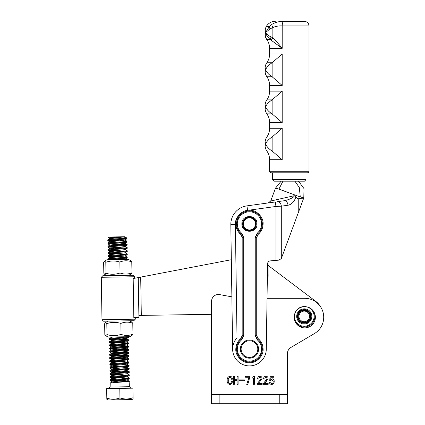 <?xml version="1.0" encoding="UTF-8"?>
<svg xmlns="http://www.w3.org/2000/svg" width="425" height="425" viewBox="0 0 425 425"><rect width="100%" height="100%" fill="white"/><g stroke="black" fill="none" stroke-linecap="round" stroke-linejoin="round"><path stroke-width="0.64" d="M315.377 317.263A10.609 10.609 0 0 1 304.773 327.872A10.609 10.609 0 0 1 294.164 317.263A10.609 10.609 0 0 1 304.773 306.653A10.609 10.609 0 0 1 315.377 317.263M287.342 394.655L279.767 394.655L279.767 403.75L287.342 403.75L287.342 353.892A7.576 7.576 0 0 1 291.067 347.368L314.41 333.572A18.944 18.944 0 0 0 304.773 298.318L267.038 298.318M231.869 296.847L219.619 294.599A6.821 6.821 0 0 0 211.57 301.309L211.57 403.75L219.146 403.75L219.146 394.655L211.57 394.655L211.57 314.303L138.874 315.435L138.911 317.603L133.822 317.688L133.184 278.545L138.252 277.573L138.911 317.603M273.971 377.225L270.89 377.225L270.72 379.36L272.202 378.787C273.599 379.047 274.263 379.929 274.194 381.438C274.226 383.217 273.397 384.227 271.702 384.466C270.252 384.322 269.487 383.504 269.402 382.017L270.406 382.017L271.772 383.573C272.829 383.329 273.302 382.612 273.19 381.427L272.005 379.567L270.629 380.455L269.737 380.455L270.072 376.337L273.971 376.337L273.971 377.225M262.05 378.574L258.485 383.462L262.161 383.462L262.161 384.354L257.375 384.354L257.375 383.605L261.051 378.526L259.872 377.113L258.597 379.01L257.598 379.01C257.577 377.358 258.342 376.428 259.893 376.226C261.311 376.337 262.034 377.118 262.05 378.574M249.023 377.225L245.565 377.225L245.565 376.337L250.022 376.337L247.796 384.466L246.744 384.466L249.023 377.225M234.318 379.679L237.102 379.679L237.102 376.337L238.106 376.337L238.106 384.354L237.102 384.354L237.102 380.566L234.318 380.566L234.318 384.354L233.314 384.354L233.314 376.337L234.318 376.337L234.318 379.679M229.973 377.113C228.618 377.697 228.06 378.829 228.305 380.508C228.087 382.064 228.629 383.09 229.925 383.573C231.014 383.201 231.471 382.388 231.312 381.124L232.316 381.124C232.417 382.999 231.609 384.115 229.893 384.466C227.933 384.035 227.03 382.744 227.189 380.603C226.971 378.261 227.896 376.8 229.962 376.226C231.614 376.492 232.395 377.49 232.316 379.233L231.312 379.233C231.434 378.075 230.988 377.368 229.973 377.113M244.455 380.678L239.105 380.678L239.105 379.897L244.455 379.897L244.455 380.678M251.913 378.117L251.913 377.559L253.81 376.226L254.368 376.226L254.368 384.354L253.364 384.354L253.364 378.117L251.913 378.117M268.063 378.574L264.504 383.462L268.175 383.462L268.175 384.354L263.388 384.354L263.388 383.605L267.065 378.526L265.891 377.113L264.61 379.01L263.612 379.01C263.59 377.358 264.355 376.428 265.907 376.226C267.325 376.337 268.048 377.118 268.063 378.574C268.048 377.118 267.325 376.337 265.907 376.226M279.767 403.75L219.146 403.75M279.767 394.655L219.146 394.655M273.19 381.427L272.005 379.567L271.517 379.637M271.309 383.509L272.255 383.488M274.194 381.438L274.093 382.42M270.72 379.36L272.202 378.787M259.048 381.267L259.595 380.784M229.962 376.226L229.962 376.226C231.614 376.492 232.395 377.49 232.316 379.233M230.791 384.28L229.893 384.466M251.913 377.559L253.81 376.226M266.268 381.443L264.504 383.462M265.891 377.113L264.61 379.01M265.609 380.784L266.348 380.125M291.067 347.368A7.576 7.576 0 0 0 287.342 353.892M135.32 319.175L133.827 320.716L103.525 321.215L101.984 319.722L135.32 319.175L135.293 317.661M134.645 278.263L134.624 276.749L101.288 277.297L101.984 319.722M134.624 276.749L133.083 275.257L102.776 275.756L101.288 277.297M128.78 275.331L131.166 273.902L131.957 272.792C128.021 274.396 124.052 274.465 120.047 272.988C115.393 274.603 110.707 274.683 105.979 273.217L104.651 274.332L103.822 273.254L103.642 262.31L104.704 261.125L105.798 262.278C110.452 260.663 115.143 260.583 119.866 262.044C123.802 260.44 127.771 260.376 131.777 261.853L130.677 260.695M130.948 260.769L128.52 259.42L106.818 259.776L104.704 261.125M131.957 272.792L131.777 261.853M105.798 262.278L105.979 273.217M119.866 262.044L120.047 272.988M313.661 311.477A10.609 10.609 0 0 1 307.365 326.554A10.609 10.609 0 0 1 295.375 322.192M294.419 316.561A9.849 9.849 0 0 1 304.114 306.558A9.849 9.849 0 0 1 314.118 316.253A9.849 9.849 0 0 1 304.422 326.257A9.849 9.849 0 0 1 294.419 316.561M311.844 316.29A7.576 7.576 0 0 1 304.385 323.983A7.576 7.576 0 0 1 296.692 316.524A7.576 7.576 0 0 1 304.151 308.832A7.576 7.576 0 0 1 311.844 316.29M297.447 316.513A6.821 6.821 0 0 0 304.374 323.223A6.821 6.821 0 0 0 311.089 316.301A6.821 6.821 0 0 0 304.162 309.586A6.821 6.821 0 0 0 297.447 316.513M126.793 238.637C129.582 239.137 109.432 239.998 107.886 240.539L107.876 239.865C108.959 239.424 123.946 238.696 126.427 238.234L126.156 237.607L122.156 236.789M126.528 237.825L126.942 238.228L122.554 238.298C116.163 238.159 106.547 238.08 108.577 237.777L109.926 238.733L114.537 239.201M108.375 237.841L109.188 237.001L124.153 236.757L108.577 237.777M122.453 380.704L112.136 380.274M129.088 378.648C131.877 379.142 111.727 380.003 110.181 380.55L110.171 379.87C111.717 379.328 131.867 378.468 129.078 377.968M110.027 380.646L127.181 381.618M129.142 381.831L129.375 386.718L110.133 387.037L110.224 383.053C111.77 382.511 131.92 381.65 129.131 381.151M126.847 241.82C129.636 242.319 109.485 243.18 107.939 243.722L107.929 243.047C109.469 242.5 129.62 241.639 126.836 241.145L109.841 240.268M107.732 240.635L114.559 241.177M126.9 245.002C129.683 245.501 109.533 246.362 107.993 246.904L107.982 246.229C109.522 245.682 129.673 244.821 126.889 244.327L109.889 243.451M107.785 243.817L124.939 244.795M120.259 247.063L109.942 246.633M107.838 246.999L124.993 247.977M120.312 250.245L109.995 249.81M126.953 248.184C129.737 248.683 109.586 249.544 108.046 250.086L108.035 249.411C109.576 248.864 129.726 248.003 126.937 247.509L127.064 248.327L124.902 249.629L110.133 251.334L114.745 251.929M107.892 250.182L125.046 251.159M120.365 253.428L110.048 252.992M127.001 251.366C129.79 251.866 109.639 252.726 108.093 253.268L108.083 252.593C109.629 252.046 129.779 251.186 126.99 250.692M107.939 253.364L125.093 254.341M120.418 256.61L110.102 256.174M127.054 254.548C129.843 255.042 109.692 255.908 108.147 256.45L108.136 255.776C109.682 255.228 129.832 254.368 127.043 253.874L127.171 254.692L125.008 255.993L110.24 257.699L114.851 258.288M107.993 256.546L125.147 257.523M115.812 259.627L110.149 259.356M127.107 257.731C129.896 258.225 109.746 259.091 108.2 259.632L108.189 258.958C109.735 258.411 129.885 257.55 127.096 257.056L127.224 257.874L125.062 259.176L123.245 259.505M121.63 336.828L126.453 337.073M128.462 340.462C131.251 340.962 111.1 341.822 109.554 342.364L109.544 341.689C111.09 341.142 131.24 340.282 128.451 339.788L121.773 339.341M128.414 337.28C131.197 337.779 111.047 338.64 109.507 339.182L109.496 338.507C111.037 337.96 131.187 337.099 128.403 336.605M109.353 339.277L126.507 340.255M128.515 343.644C131.304 344.144 111.153 345.004 109.608 345.546L109.597 344.872C111.143 344.324 131.293 343.464 128.504 342.97L111.509 342.093M109.406 342.46L126.554 343.437M128.568 346.827C131.357 347.326 111.207 348.187 109.661 348.728L109.65 348.054C111.196 347.507 131.346 346.646 128.557 346.152L111.562 345.275M109.453 345.642L126.608 346.619M128.621 350.009C131.405 350.508 111.26 351.369 109.714 351.911L109.703 351.236C111.244 350.689 131.394 349.828 128.61 349.334L111.616 348.457M109.507 348.824L126.661 349.802M128.674 353.191C131.458 353.69 111.308 354.551 109.767 355.093L109.756 354.418C111.297 353.871 131.447 353.01 128.663 352.516L111.663 351.634M109.56 352.006L126.714 352.984M128.727 356.373C131.511 356.867 111.361 357.733 109.82 358.275L109.804 357.6C111.35 357.053 131.5 356.192 128.711 355.698L111.717 354.817M109.613 355.188L116.434 355.73M128.775 359.555C131.564 360.049 111.414 360.91 109.868 361.457L109.857 360.783C111.403 360.235 131.553 359.375 128.764 358.881L111.77 357.999M109.666 358.371L116.487 358.907M128.828 362.737C131.617 363.232 111.467 364.092 109.921 364.639L109.91 363.959C111.456 363.418 131.607 362.557 128.817 362.063L111.823 361.181M109.714 361.553L116.54 362.089M128.881 365.92C131.67 366.414 111.52 367.274 109.974 367.822L109.963 367.142C111.509 366.6 131.654 365.739 128.871 365.245L111.876 364.363M109.767 364.735L116.593 365.272M128.934 369.102C131.718 369.596 111.568 370.457 110.027 371.004L110.017 370.324C111.557 369.782 131.707 368.921 128.924 368.427L111.924 367.545M109.82 367.917L116.647 368.454M128.988 372.284C131.771 372.778 111.621 373.639 110.08 374.186L110.07 373.506C111.61 372.964 131.761 372.103 128.977 371.604L111.977 370.728M109.873 371.099L116.694 371.636M122.347 374.345L112.03 373.91M109.926 374.282L127.08 375.254M122.4 377.527L112.083 377.092M129.035 375.466C131.824 375.96 111.674 376.821 110.133 377.368L110.118 376.688C111.663 376.146 131.814 375.286 129.025 374.786L129.152 375.61L126.99 376.911L112.221 378.617L116.832 379.206M109.979 377.464L127.128 378.436M126.942 238.228L126.91 238.781L124.748 240.083L123.484 240.348L109.974 241.788L114.585 242.383M107.828 243.87L110.032 245.097L123.532 243.53L124.801 243.265L126.958 241.963L126.836 241.145M107.881 247.047L110.086 248.28L123.585 246.712L124.849 246.447L127.011 245.145L126.889 244.327M107.987 253.412L110.192 254.644L124.955 252.811L127.118 251.51L127.149 250.782L124.902 249.502M128.557 336.717L128.525 337.423L126.363 338.725L125.099 338.991L111.6 340.558L109.395 339.331M121.816 341.317L126.416 341.907L128.578 340.606L128.451 339.788M121.869 344.5L126.469 345.089L128.632 343.788L128.504 342.97M121.922 347.682L126.522 348.272L128.685 346.97L128.557 346.152M121.975 350.864L126.576 351.454L128.732 350.152L128.61 349.334M122.028 354.046L126.623 354.636L128.786 353.334L128.663 352.516M122.081 357.228L126.677 357.818L128.839 356.517L128.711 355.698M129.142 374.829L126.937 373.729L129.142 372.374L129.088 371.652L126.884 370.547L129.088 369.192L129.035 368.47L126.836 367.365L129.041 366.01L128.982 365.288L126.783 364.183L128.988 362.828L128.934 362.105L126.73 361L128.892 359.699L128.764 358.881M110.075 380.694L112.274 381.926L127.043 380.093L129.205 378.792L129.195 378.011L126.99 376.784L122.395 376.316M106.834 399.319L107.977 399.957L131.957 399.564L133.078 398.889M133.052 397.715C133.083 399.256 133.089 399.256 133.067 397.715C129.593 399.027 126.055 399.319 122.442 398.592L119.951 397.933L119.792 388.392L132.908 388.179L133.067 397.715M124.955 236.741L109.926 238.733M110.032 245.097L114.638 245.565M110.086 248.28L114.692 248.747M110.192 254.644L114.798 255.106M112.949 336.972L111.547 337.376L110.882 337.009M121.768 338.135L126.363 338.725M126.416 341.907L112.306 343.442L111.653 343.74L116.259 344.207M126.469 345.089L112.359 346.625L111.701 346.922L116.312 347.39M126.522 348.272L112.407 349.807L111.754 350.104L116.36 350.572M126.576 351.454L112.46 352.989L111.807 353.287L116.413 353.754M126.623 354.636L112.513 356.171L111.86 356.469L116.466 356.931M126.677 357.818L112.567 359.353L111.913 359.651L116.519 360.113M126.73 361L112.62 362.536L111.966 362.833L116.572 363.295M126.783 364.183L112.673 365.718L112.014 366.015L116.625 366.478M126.836 367.365L112.721 368.9L112.067 369.197L116.673 369.66M126.884 370.547L112.774 372.082L112.12 372.38L116.726 372.842M126.937 373.729L112.827 375.264L112.173 375.562L116.779 376.024M112.274 381.926L116.886 382.388M129.301 381.921L129.243 381.193L127.043 379.966M126.427 238.234L126.358 237.702L124.695 236.773M124.642 236.746L124.153 236.757M119.951 397.933C115.611 399.543 111.233 399.617 106.824 398.145C106.84 399.686 106.84 399.686 106.808 398.145L106.654 388.609L119.792 388.392M106.808 398.145C106.84 399.686 106.84 399.686 106.824 398.145L106.664 388.609M120.875 323.414L121.051 334.358C125.056 335.83 129.03 335.766 132.961 334.162L132.17 335.267L129.784 336.696L108.088 337.052L105.655 335.702L104.826 334.624L104.651 323.68L105.708 322.49L106.808 323.643C111.456 322.028 116.147 321.953 120.875 323.414C124.807 321.81 128.78 321.746 132.781 323.218L131.686 322.065M111.525 336.998L120.429 336.85M121.051 334.358C116.402 335.973 111.711 336.047 106.983 334.587L105.655 335.702M107.828 321.141L105.708 322.49M132.961 334.162L132.781 323.218M106.808 323.643L106.983 334.587M267.304 280.851A18.185 18.185 0 0 0 268.127 275.262L268.005 262.31L268.032 265.354L315.674 301.283A18.944 18.944 0 0 1 320.859 307.264M256.456 221.011A7.576 7.576 0 0 1 257.035 223.911C257.502 214.136 241.411 214.136 241.878 223.911C241.411 233.686 257.502 233.686 257.035 223.911M242.457 226.812A7.576 7.576 0 0 1 241.878 223.911M258.113 338.55L257.152 339.718C260.02 342.183 261.497 345.307 261.582 349.09C262.066 352.633 258.432 361.048 249.454 361.213C240.481 361.048 236.847 352.633 237.331 349.09C237.416 345.307 238.893 342.183 241.761 339.718L241.278 339.134A12.883 12.883 0 0 0 249.454 361.967A12.883 12.883 0 0 0 257.635 339.134A4.548 4.548 0 0 1 255.972 335.623L255.972 237.378A4.548 4.548 0 0 1 257.635 233.867A12.883 12.883 0 0 0 249.454 211.028A12.883 12.883 0 0 0 241.278 233.867A4.548 4.548 0 0 1 242.941 237.378L242.941 335.623A4.548 4.548 0 0 1 241.278 339.134L240.8 338.55L242.181 335.623L242.181 237.378L240.8 234.451C237.57 231.678 235.912 228.167 235.817 223.911C235.232 217.133 242.68 209.684 249.454 210.274C256.233 209.684 263.681 217.133 263.096 223.911C263.001 228.167 261.343 231.678 258.113 234.451L256.732 237.378L256.732 335.623L258.113 338.55C261.343 341.323 263.001 344.834 263.096 349.09C263.681 355.863 256.233 363.317 249.454 362.727C242.68 363.317 235.227 355.863 235.817 349.09C235.912 344.834 237.57 341.323 240.8 338.55M232.634 349.09A16.819 16.819 0 0 0 249.454 365.909A16.819 16.819 0 0 0 266.278 349.09L267.559 263.851A3.033 3.033 0 0 1 270.327 260.881L278.917 260.132L281.302 258.581L281.302 206.173L275.947 206.465L275.326 201.96L246.952 205.865A18.684 18.684 0 0 0 230.817 224.65L232.634 349.09A16.819 16.819 0 0 1 237.017 337.763C234.032 341.307 232.571 345.079 232.634 349.09M256.275 223.911A6.821 6.821 0 0 1 249.454 230.732A6.821 6.821 0 0 1 242.638 223.911A6.821 6.821 0 0 1 249.454 217.09A6.821 6.821 0 0 1 256.275 223.911A6.821 6.821 0 0 0 256.27 223.688L255.893 223.699A6.439 6.439 0 0 0 255.882 223.476L256.259 223.449A6.821 6.821 0 0 0 256.238 223.21L255.861 223.252A6.439 6.439 0 0 0 255.834 223.029L256.211 222.976A6.821 6.821 0 0 0 256.174 222.737L255.802 222.806A6.439 6.439 0 0 0 255.76 222.583L256.132 222.503A6.821 6.821 0 0 0 256.078 222.275L255.707 222.365A6.439 6.439 0 0 0 255.648 222.148L256.015 222.047A6.821 6.821 0 0 0 255.946 221.818L255.584 221.935A6.439 6.439 0 0 0 255.51 221.722L255.871 221.59A6.821 6.821 0 0 0 255.786 221.367L255.43 221.51A6.439 6.439 0 0 0 255.345 221.303L255.691 221.149A6.821 6.821 0 0 0 255.59 220.931L255.25 221.101A6.439 6.439 0 0 0 255.149 220.899L255.483 220.724A6.821 6.821 0 0 0 255.367 220.511L255.042 220.702A6.439 6.439 0 0 0 254.926 220.511L255.244 220.309A6.821 6.821 0 0 0 255.117 220.107L254.803 220.32A6.439 6.439 0 0 0 254.676 220.134L254.979 219.911A6.821 6.821 0 0 0 254.835 219.725L254.538 219.953A6.439 6.439 0 0 0 254.4 219.778L254.687 219.539A6.821 6.821 0 0 0 254.532 219.358L254.251 219.608A6.439 6.439 0 0 0 254.097 219.443L254.373 219.183A6.821 6.821 0 0 0 254.203 219.013L253.938 219.289A6.439 6.439 0 0 0 253.773 219.135L254.028 218.854A6.821 6.821 0 0 0 253.847 218.694L253.603 218.987A6.439 6.439 0 0 0 253.433 218.843L253.667 218.546A6.821 6.821 0 0 0 253.475 218.402L253.252 218.71A6.439 6.439 0 0 0 253.066 218.577L253.279 218.264A6.821 6.821 0 0 0 253.082 218.137L252.88 218.455A6.439 6.439 0 0 0 252.689 218.338L252.875 218.014A6.821 6.821 0 0 0 252.668 217.898L252.492 218.232A6.439 6.439 0 0 0 252.291 218.126L252.455 217.786A6.821 6.821 0 0 0 252.243 217.685L252.089 218.03A6.439 6.439 0 0 0 251.882 217.945L252.025 217.595A6.821 6.821 0 0 0 251.802 217.51L251.669 217.866A6.439 6.439 0 0 0 251.457 217.791L251.573 217.43A6.821 6.821 0 0 0 251.35 217.361L251.244 217.722A6.439 6.439 0 0 0 251.026 217.664L251.117 217.297A6.821 6.821 0 0 0 250.888 217.244L250.808 217.616A6.439 6.439 0 0 0 250.585 217.568L250.654 217.196A6.821 6.821 0 0 0 250.421 217.159L250.362 217.536A6.439 6.439 0 0 0 250.139 217.51L250.182 217.133A6.821 6.821 0 0 0 249.942 217.111L249.916 217.488A6.439 6.439 0 0 0 249.693 217.472L249.709 217.095A6.821 6.821 0 0 0 249.47 217.09L249.47 217.472A6.439 6.439 0 0 0 249.241 217.472L249.231 217.095A6.821 6.821 0 0 0 248.992 217.106L249.018 217.483A6.439 6.439 0 0 0 248.795 217.504L248.758 217.127A6.821 6.821 0 0 0 248.519 217.159L248.572 217.531A6.439 6.439 0 0 0 248.349 217.568L248.285 217.191A6.821 6.821 0 0 0 248.051 217.239L248.131 217.611A6.439 6.439 0 0 0 247.908 217.658L247.817 217.292A6.821 6.821 0 0 0 247.589 217.35L247.69 217.717A6.439 6.439 0 0 0 247.477 217.781L247.361 217.419A6.821 6.821 0 0 0 247.137 217.499L247.265 217.855A6.439 6.439 0 0 0 247.053 217.935L246.914 217.584A6.821 6.821 0 0 0 246.697 217.674L246.845 218.025A6.439 6.439 0 0 0 246.643 218.115L246.479 217.775A6.821 6.821 0 0 0 246.266 217.882L246.442 218.216A6.439 6.439 0 0 0 246.245 218.328L246.059 217.998A6.821 6.821 0 0 0 245.852 218.121L246.054 218.445A6.439 6.439 0 0 0 245.863 218.567L245.655 218.248A6.821 6.821 0 0 0 245.459 218.386L245.682 218.694A6.439 6.439 0 0 0 245.501 218.827L245.268 218.53A6.821 6.821 0 0 0 245.082 218.678L245.326 218.971A6.439 6.439 0 0 0 245.156 219.119L244.901 218.833A6.821 6.821 0 0 0 244.726 218.997L244.991 219.268A6.439 6.439 0 0 0 244.832 219.428L244.561 219.167A6.821 6.821 0 0 0 244.396 219.337L244.678 219.592A6.439 6.439 0 0 0 244.529 219.762L244.242 219.518A6.821 6.821 0 0 0 244.088 219.704L244.391 219.938A6.439 6.439 0 0 0 244.253 220.118L243.945 219.895A6.821 6.821 0 0 0 243.812 220.086L244.125 220.299A6.439 6.439 0 0 0 244.003 220.49L243.679 220.288A6.821 6.821 0 0 0 243.557 220.49L243.886 220.681A6.439 6.439 0 0 0 243.775 220.878L243.44 220.697A6.821 6.821 0 0 0 243.334 220.91L243.674 221.08A6.439 6.439 0 0 0 243.578 221.282L243.233 221.127A6.821 6.821 0 0 0 243.137 221.345L243.488 221.489A6.439 6.439 0 0 0 243.408 221.696L243.052 221.568A6.821 6.821 0 0 0 242.972 221.792L243.334 221.908A6.439 6.439 0 0 0 243.27 222.126L242.903 222.02A6.821 6.821 0 0 0 242.84 222.248L243.212 222.344A6.439 6.439 0 0 0 243.158 222.562L242.787 222.482A6.821 6.821 0 0 0 242.744 222.716L243.116 222.78A6.439 6.439 0 0 0 243.079 223.003L242.707 222.95A6.821 6.821 0 0 0 242.675 223.183L243.052 223.226A6.439 6.439 0 0 0 243.031 223.449L242.654 223.423A6.821 6.821 0 0 0 242.643 223.662L243.02 223.672A6.439 6.439 0 0 0 243.015 223.901L242.638 223.901A6.821 6.821 0 0 0 242.638 224.134L243.02 224.124A6.439 6.439 0 0 0 243.031 224.347L242.654 224.373A6.821 6.821 0 0 0 242.675 224.613L243.052 224.57A6.439 6.439 0 0 0 243.079 224.793L242.702 224.846A6.821 6.821 0 0 0 242.739 225.085L243.111 225.016A6.439 6.439 0 0 0 243.153 225.239L242.781 225.319A6.821 6.821 0 0 0 242.834 225.548L243.206 225.457A6.439 6.439 0 0 0 243.259 225.675L242.898 225.781A6.821 6.821 0 0 0 242.967 226.004L243.328 225.887A6.439 6.439 0 0 0 243.398 226.105L243.042 226.233A6.821 6.821 0 0 0 243.127 226.456L243.482 226.312A6.439 6.439 0 0 0 243.567 226.52L243.222 226.674A6.821 6.821 0 0 0 243.323 226.892L243.663 226.722A6.439 6.439 0 0 0 243.764 226.923L243.429 227.104A6.821 6.821 0 0 0 243.546 227.311L243.87 227.12A6.439 6.439 0 0 0 243.987 227.317L243.668 227.513A6.821 6.821 0 0 0 243.796 227.715L244.109 227.502A6.439 6.439 0 0 0 244.237 227.688L243.934 227.912A6.821 6.821 0 0 0 244.072 228.097L244.375 227.869A6.439 6.439 0 0 0 244.513 228.044L244.226 228.283A6.821 6.821 0 0 0 244.38 228.464L244.662 228.214A6.439 6.439 0 0 0 244.816 228.379L244.54 228.639A6.821 6.821 0 0 0 244.71 228.809L244.975 228.538A6.439 6.439 0 0 0 245.14 228.687L244.885 228.969A6.821 6.821 0 0 0 245.06 229.128L245.305 228.836A6.439 6.439 0 0 0 245.48 228.979L245.246 229.277A6.821 6.821 0 0 0 245.438 229.42L245.661 229.112A6.439 6.439 0 0 0 245.847 229.245L245.634 229.558A6.821 6.821 0 0 0 245.831 229.686L246.032 229.367A6.439 6.439 0 0 0 246.224 229.484L246.038 229.813A6.821 6.821 0 0 0 246.245 229.925L246.42 229.59A6.439 6.439 0 0 0 246.622 229.697L246.458 230.037A6.821 6.821 0 0 0 246.67 230.137L246.824 229.792A6.439 6.439 0 0 0 247.031 229.877L246.888 230.228A6.821 6.821 0 0 0 247.111 230.313L247.244 229.957A6.439 6.439 0 0 0 247.456 230.031L247.334 230.393A6.821 6.821 0 0 0 247.562 230.462L247.669 230.1A6.439 6.439 0 0 0 247.887 230.159L247.796 230.525A6.821 6.821 0 0 0 248.025 230.578L248.104 230.207A6.439 6.439 0 0 0 248.327 230.254L248.258 230.626A6.821 6.821 0 0 0 248.492 230.663L248.545 230.286A6.439 6.439 0 0 0 248.768 230.313L248.731 230.69A6.821 6.821 0 0 0 248.965 230.711L248.997 230.334A6.439 6.439 0 0 0 249.22 230.35L249.204 230.727A6.821 6.821 0 0 0 249.443 230.732L249.443 230.35A6.439 6.439 0 0 0 249.666 230.35L249.682 230.727A6.821 6.821 0 0 0 249.921 230.717L249.895 230.339A6.439 6.439 0 0 0 250.118 230.318L250.155 230.695A6.821 6.821 0 0 0 250.394 230.669L250.341 230.292A6.439 6.439 0 0 0 250.564 230.254L250.628 230.632A6.821 6.821 0 0 0 250.862 230.584L250.782 230.212A6.439 6.439 0 0 0 251.005 230.164L251.095 230.531A6.821 6.821 0 0 0 251.324 230.472L251.218 230.106A6.439 6.439 0 0 0 251.435 230.042L251.552 230.403A6.821 6.821 0 0 0 251.775 230.323L251.648 229.968A6.439 6.439 0 0 0 251.855 229.888L251.998 230.238A6.821 6.821 0 0 0 252.216 230.148L252.062 229.798A6.439 6.439 0 0 0 252.269 229.707L252.434 230.047A6.821 6.821 0 0 0 252.647 229.941L252.471 229.606A6.439 6.439 0 0 0 252.668 229.495L252.854 229.824A6.821 6.821 0 0 0 253.061 229.702L252.859 229.378A6.439 6.439 0 0 0 253.05 229.256L253.258 229.574A6.821 6.821 0 0 0 253.454 229.436L253.231 229.128A6.439 6.439 0 0 0 253.412 228.995L253.645 229.293A6.821 6.821 0 0 0 253.831 229.144L253.587 228.852A6.439 6.439 0 0 0 253.757 228.708L254.012 228.99A6.821 6.821 0 0 0 254.182 228.825L253.922 228.554A6.439 6.439 0 0 0 254.081 228.395L254.352 228.655A6.821 6.821 0 0 0 254.517 228.485L254.235 228.23A6.439 6.439 0 0 0 254.384 228.06L254.671 228.305A6.821 6.821 0 0 0 254.825 228.119L254.522 227.885A6.439 6.439 0 0 0 254.66 227.704L254.968 227.933A6.821 6.821 0 0 0 255.101 227.736L254.788 227.524A6.439 6.439 0 0 0 254.91 227.333L255.234 227.534A6.821 6.821 0 0 0 255.356 227.333L255.027 227.141A6.439 6.439 0 0 0 255.138 226.945L255.473 227.125A6.821 6.821 0 0 0 255.579 226.913L255.239 226.748A6.439 6.439 0 0 0 255.335 226.541L255.68 226.695A6.821 6.821 0 0 0 255.776 226.477L255.425 226.334A6.439 6.439 0 0 0 255.505 226.127L255.861 226.254A6.821 6.821 0 0 0 255.94 226.031L255.579 225.914A6.439 6.439 0 0 0 255.643 225.696L256.009 225.803A6.821 6.821 0 0 0 256.068 225.574L255.701 225.484A6.439 6.439 0 0 0 255.754 225.261L256.126 225.34A6.821 6.821 0 0 0 256.169 225.107L255.797 225.043A6.439 6.439 0 0 0 255.834 224.82L256.206 224.873A6.821 6.821 0 0 0 256.238 224.639L255.861 224.597A6.439 6.439 0 0 0 255.882 224.373L256.259 224.4A6.821 6.821 0 0 0 256.27 224.161L255.893 224.15A6.439 6.439 0 0 0 255.898 223.922L256.275 223.922M268.398 261.8L267.777 262.762M277.467 201.668L284.171 200.743L277.467 201.668A4.548 3.198 -97.8 0 1 281.302 206.173L288.007 205.248A4.548 3.198 -97.8 0 0 284.171 200.743L284.171 200.743C286.7 200.292 293.914 198.029 294.35 195.707L270.73 200.977L275.453 188.206L278.928 189.083L300.278 196.977L303.795 197.864L297.973 198.842L295.917 196.961C294.307 201.678 291.672 204.436 288.007 205.248M303.726 198.05L281.302 258.581M276.059 206.46L278.832 206.306M231.524 273.02L231.503 271.495M278.471 199.336L270.73 200.977L268.297 202.927M295.917 196.961L294.35 195.707M303.227 198.119L301.644 198.337M290.828 193.481L277.961 188.812M277.86 188.785L277.18 188.61M276.17 188.365L275.623 188.243M300.278 196.977L299.317 187.542L294.902 181.178L299.317 187.547L300.278 196.977M282.96 181.178L278.928 189.083L282.97 181.178M305.984 179.658L304.465 181.178L274.157 181.178L272.643 179.658L305.984 179.658L305.984 172.794L307.498 172.794L271.129 172.794C269.949 172.428 269.445 171.923 269.609 171.28L309.012 171.28L309.012 25.936L282.2 25.936C278.949 25.702 275.836 26.254 272.855 27.577L270.05 28.826L265.572 32.613L265.11 30.967L265.11 34.266L265.572 32.613C264.945 35.36 265.365 37.687 266.842 39.605L270.316 39.605L282.2 48.338L269.609 48.338L269.609 54.023L282.2 54.023L272.08 62.757C268.86 64.834 266.693 67.161 265.572 69.743L265.11 67.352L265.609 64.961L266.842 62.757L272.08 62.757M272.643 179.658L272.643 172.794M243.398 224.007A6.062 6.062 0 0 1 249.363 217.85A6.062 6.062 0 0 1 255.515 223.816A6.062 6.062 0 0 1 249.549 229.973A6.062 6.062 0 0 1 243.398 224.007M311.089 316.418L310.707 316.418A6.439 6.439 0 0 0 310.707 316.195L311.084 316.179M311.068 315.881L310.691 315.913A6.439 6.439 0 0 0 310.67 315.69L311.047 315.647M311.004 315.35L310.632 315.408A6.439 6.439 0 0 0 310.595 315.191L310.967 315.116M310.903 314.824L310.532 314.914A6.439 6.439 0 0 0 310.478 314.697L310.845 314.596M310.76 314.309L310.399 314.426A6.439 6.439 0 0 0 310.324 314.213L310.68 314.086M310.574 313.809L310.223 313.953A6.439 6.439 0 0 0 310.133 313.746L310.478 313.592M310.351 313.321L310.011 313.491A6.439 6.439 0 0 0 309.905 313.294L310.239 313.113M310.091 312.853L309.767 313.05A6.439 6.439 0 0 0 309.644 312.864L309.963 312.651M309.793 312.407L309.485 312.63A6.439 6.439 0 0 0 309.352 312.449L309.65 312.216M309.464 311.987L309.172 312.232A6.439 6.439 0 0 0 309.023 312.062L309.304 311.807M309.097 311.594L308.832 311.86A6.439 6.439 0 0 0 308.667 311.706L308.927 311.429M308.709 311.228L308.46 311.514A6.439 6.439 0 0 0 308.284 311.371L308.523 311.079M308.284 310.898L308.061 311.201A6.439 6.439 0 0 0 307.881 311.073L308.093 310.76M307.843 310.601L307.642 310.919A6.439 6.439 0 0 0 307.45 310.808L307.636 310.478M307.376 310.335L307.201 310.675A6.439 6.439 0 0 0 306.999 310.574L307.163 310.229M306.887 310.112L306.744 310.462A6.439 6.439 0 0 0 306.537 310.377L306.669 310.022M306.388 309.926L306.271 310.282A6.439 6.439 0 0 0 306.053 310.218L306.159 309.852M305.873 309.777L305.782 310.144A6.439 6.439 0 0 0 305.564 310.096L305.639 309.724M305.347 309.671L305.288 310.048A6.439 6.439 0 0 0 305.065 310.016L305.113 309.639M304.815 309.607L304.783 309.984A6.439 6.439 0 0 0 304.56 309.974L304.576 309.591M304.279 309.586L304.279 309.963A6.439 6.439 0 0 0 304.056 309.968L304.045 309.591M303.748 309.607L303.774 309.984A6.439 6.439 0 0 0 303.551 310.006L303.508 309.628M303.216 309.671L303.275 310.043A6.439 6.439 0 0 0 303.052 310.08L302.977 309.708M302.69 309.772L302.775 310.138A6.439 6.439 0 0 0 302.558 310.197L302.457 309.83M302.175 309.915L302.292 310.277A6.439 6.439 0 0 0 302.074 310.351L301.947 309.995M301.67 310.101L301.814 310.452A6.439 6.439 0 0 0 301.607 310.542L301.453 310.197M301.182 310.324L301.357 310.664A6.439 6.439 0 0 0 301.155 310.765L300.974 310.436M300.714 310.585L300.911 310.909A6.439 6.439 0 0 0 300.725 311.031L300.512 310.712M300.268 310.882L300.491 311.19A6.439 6.439 0 0 0 300.31 311.323L300.082 311.026M299.848 311.212L300.092 311.498A6.439 6.439 0 0 0 299.928 311.647L299.673 311.371M299.455 311.573L299.721 311.844A6.439 6.439 0 0 0 299.567 312.003L299.29 311.748M299.088 311.966L299.381 312.216A6.439 6.439 0 0 0 299.237 312.386L298.94 312.152M298.759 312.386L299.067 312.609A6.439 6.439 0 0 0 298.934 312.795L298.621 312.582M298.462 312.832L298.78 313.028A6.439 6.439 0 0 0 298.669 313.225L298.339 313.039M298.196 313.299L298.536 313.469A6.439 6.439 0 0 0 298.435 313.671L298.095 313.512M297.973 313.783L298.323 313.932A6.439 6.439 0 0 0 298.238 314.139L297.882 314.006M297.787 314.288L298.148 314.404A6.439 6.439 0 0 0 298.079 314.617L297.718 314.516M297.638 314.803L298.01 314.893A6.439 6.439 0 0 0 297.957 315.111L297.59 315.031M297.532 315.329L297.909 315.387A6.439 6.439 0 0 0 297.877 315.61L297.5 315.562M297.468 315.86L297.851 315.887A6.439 6.439 0 0 0 297.835 316.115L297.457 316.094M297.447 316.391L297.829 316.391A6.439 6.439 0 0 0 297.829 316.62L297.452 316.63M298.207 316.503A6.062 6.062 0 0 1 304.172 310.346A6.062 6.062 0 0 1 310.33 316.312A6.062 6.062 0 0 1 304.364 322.469A6.062 6.062 0 0 1 298.207 316.503M298.966 316.487A5.302 5.302 0 0 1 304.183 311.1A5.302 5.302 0 0 1 309.57 316.322A5.302 5.302 0 0 1 304.353 321.709A5.302 5.302 0 0 1 298.966 316.487M311.068 316.954L310.686 316.922A6.439 6.439 0 0 0 310.702 316.699L311.079 316.715M310.999 317.486L310.627 317.427A6.439 6.439 0 0 0 310.659 317.204L311.036 317.252M310.898 318.012L310.526 317.921A6.439 6.439 0 0 0 310.579 317.703L310.946 317.778M310.749 318.527L310.388 318.41A6.439 6.439 0 0 0 310.457 318.192L310.818 318.298M310.563 319.026L310.213 318.883A6.439 6.439 0 0 0 310.298 318.67L310.654 318.808M310.34 319.515L310 319.34A6.439 6.439 0 0 0 310.101 319.138L310.441 319.297M310.075 319.983L309.751 319.781A6.439 6.439 0 0 0 309.868 319.589L310.197 319.775M309.777 320.423L309.469 320.2A6.439 6.439 0 0 0 309.602 320.02L309.915 320.232M309.448 320.843L309.156 320.599A6.439 6.439 0 0 0 309.299 320.423L309.597 320.663M309.081 321.236L308.816 320.971A6.439 6.439 0 0 0 308.97 320.806L309.246 321.066M308.688 321.598L308.444 321.311A6.439 6.439 0 0 0 308.608 321.162L308.863 321.443M308.268 321.932L308.045 321.624A6.439 6.439 0 0 0 308.226 321.491L308.454 321.789M307.822 322.23L307.62 321.906A6.439 6.439 0 0 0 307.812 321.783L308.019 322.102M307.355 322.49L307.179 322.15A6.439 6.439 0 0 0 307.381 322.044L307.562 322.378M306.866 322.713L306.723 322.362A6.439 6.439 0 0 0 306.93 322.272L307.084 322.618M306.361 322.894L306.244 322.533A6.439 6.439 0 0 0 306.457 322.463L306.59 322.819M305.846 323.043L305.761 322.671A6.439 6.439 0 0 0 305.979 322.618L306.08 322.979M305.32 323.143L305.262 322.772A6.439 6.439 0 0 0 305.485 322.729L305.559 323.101M304.789 323.207L304.762 322.83A6.439 6.439 0 0 0 304.985 322.809L305.028 323.181M304.257 323.223L304.257 322.846A6.439 6.439 0 0 0 304.481 322.841L304.491 323.223M303.721 323.202L303.753 322.825A6.439 6.439 0 0 0 303.976 322.841L303.96 323.218M303.19 323.138L303.248 322.766A6.439 6.439 0 0 0 303.471 322.798L303.423 323.175M302.664 323.032L302.754 322.665A6.439 6.439 0 0 0 302.972 322.713L302.897 323.085M302.148 322.888L302.265 322.527A6.439 6.439 0 0 0 302.483 322.596L302.377 322.957M301.649 322.703L301.793 322.352A6.439 6.439 0 0 0 302 322.437L301.867 322.788M301.16 322.474L301.336 322.139A6.439 6.439 0 0 0 301.538 322.24L301.373 322.58M300.693 322.214L300.895 321.89A6.439 6.439 0 0 0 301.086 322.007L300.9 322.336M300.252 321.916L300.475 321.608A6.439 6.439 0 0 0 300.656 321.741L300.443 322.054M299.827 321.582L300.077 321.295A6.439 6.439 0 0 0 300.247 321.438L300.013 321.736M299.439 321.22L299.705 320.949A6.439 6.439 0 0 0 299.864 321.109L299.609 321.385M299.072 320.827L299.365 320.578A6.439 6.439 0 0 0 299.513 320.748L299.232 321.002M298.743 320.402L299.051 320.184A6.439 6.439 0 0 0 299.184 320.36L298.887 320.593M298.446 319.956L298.77 319.759A6.439 6.439 0 0 0 298.892 319.951L298.573 320.158M298.185 319.488L298.525 319.318A6.439 6.439 0 0 0 298.632 319.52L298.297 319.701M297.962 319.005L298.313 318.862A6.439 6.439 0 0 0 298.403 319.063L298.058 319.223M297.776 318.5L298.138 318.383A6.439 6.439 0 0 0 298.212 318.596L297.856 318.729M297.633 317.985L298.005 317.9A6.439 6.439 0 0 0 298.058 318.118L297.691 318.213M297.532 317.459L297.904 317.401A6.439 6.439 0 0 0 297.941 317.624L297.569 317.693M297.468 316.928L297.845 316.901A6.439 6.439 0 0 0 297.867 317.124L297.489 317.167M240.364 349.228A9.095 9.095 0 0 1 249.316 339.995A9.095 9.095 0 0 1 258.549 348.946A9.095 9.095 0 0 1 249.597 358.179A9.095 9.095 0 0 1 240.364 349.228M241.124 349.217A8.335 8.335 0 0 1 249.326 340.754A8.335 8.335 0 0 1 257.789 348.957A8.335 8.335 0 0 1 249.587 357.42A8.335 8.335 0 0 1 241.124 349.217M231.327 259.717L140.691 277.105L141.318 315.398M140.691 277.105L138.252 277.573M270.05 28.826A4.548 2.21 49.2 0 1 269.333 26.552L266.262 26.552A4.548 3.464 -151.9 0 0 266.188 26.685L266.262 26.552C265.237 28.475 265.009 30.494 265.572 32.613C266.581 34.244 268.451 35.7 271.192 36.98A4.548 1.891 127.4 0 0 270.316 39.605C268.016 37.687 266.438 35.36 265.572 32.613L269.333 26.552L271.867 24.368C275.522 22.201 279.395 21.239 283.496 21.489L305.426 21.489L285.504 21.25M265.11 67.352L265.11 72.133L265.609 74.524L266.842 76.734L272.08 76.734L282.2 85.468L269.609 85.468L269.609 91.152L282.2 91.152L272.08 99.886C268.86 101.963 266.693 104.29 265.572 106.872L265.11 104.481L265.609 102.09L266.842 99.886L272.08 99.886M265.11 104.481L265.11 109.262L265.609 111.653L266.842 113.858L272.08 113.858L282.2 122.597L269.609 122.597L269.609 128.281L282.2 128.281L272.08 137.015C268.86 139.092 266.693 141.419 265.572 144.001L265.11 141.61L265.609 139.219L266.842 137.015L272.08 137.015M265.11 141.61L265.11 146.391L265.609 148.782L266.842 150.987L272.08 150.987L282.2 159.72L269.609 159.72L269.609 171.28M271.192 36.98L272.855 37.867C276.101 41.044 279.214 44.54 282.2 48.338L282.2 25.936A4.548 1.642 90 0 1 283.496 21.489M265.11 72.133L265.572 69.743C266.815 72.484 268.983 74.811 272.08 76.734M265.11 109.262L265.572 106.872C266.815 109.613 268.983 111.94 272.08 113.858M265.11 146.391L265.572 144.001C266.815 146.742 268.983 149.069 272.08 150.987M271.867 24.368A4.548 1.434 59.3 0 0 272.855 27.577L272.855 37.867A4.548 1.232 133.3 0 0 271.357 40.279M265.11 34.266C264.972 35.535 265.508 37.257 266.725 39.429L266.842 39.605C268.664 42.229 269.588 45.14 269.609 48.338M265.11 30.961C265.333 30.228 264.515 30.977 266.188 26.685L266.188 26.685A4.548 3.464 -151.9 0 0 266.092 26.887M242.181 237.378L243.695 237.378L241.761 233.277C238.893 230.812 237.416 227.694 237.331 223.911C236.847 220.363 240.481 211.953 249.454 211.788C258.432 211.953 262.066 220.363 261.582 223.911C261.497 227.694 260.02 230.812 257.152 233.277L258.113 234.451M230.812 224.379A18.684 18.684 0 0 0 230.817 224.65L235.36 224.586L237.017 337.763M275.947 260.387L275.947 206.465L247.573 210.37C241.076 210.805 234.812 218.094 235.36 224.586M247.573 210.37L246.952 205.865M240.8 234.451L241.761 233.277M241.761 339.718L243.695 335.623L242.181 335.623M256.732 237.378L255.212 237.378L255.212 335.623L256.732 335.623M298.754 211.491L298.754 198.735M243.695 335.623L243.695 237.378M255.212 335.623L257.152 339.718M257.152 233.277L255.212 237.378M282.2 54.023L282.2 85.468M282.2 91.152L282.2 122.597M282.2 128.281L282.2 159.72M272.855 62.209L272.855 77.276M272.855 99.338L272.855 114.405M272.855 136.468L272.855 151.534M107.079 275.687L104.651 274.332M110.133 387.037L108.646 388.578M109.926 238.606L107.764 239.907M124.748 239.955L126.948 241.188M109.974 241.788L107.817 243.089M124.801 243.137L127.001 244.37M110.027 244.97L107.87 246.272M124.849 246.319L127.054 247.552M110.08 248.152L107.918 249.454M110.133 251.334L107.971 252.636M124.955 252.684L127.16 253.916M110.187 254.517L108.024 255.818M125.008 255.866L127.208 257.098M110.24 257.699L108.078 259M125.168 259.112L125.805 259.462M111.541 337.248L109.379 338.55M126.363 338.598L128.568 339.83M111.594 340.43L109.432 341.732M126.416 341.78L128.621 343.012M111.647 343.612L109.485 344.914M126.469 344.962L128.669 346.194M111.701 346.795L109.538 348.096M126.522 348.144L128.722 349.377M111.748 349.977L109.592 351.278M126.576 351.326L128.775 352.559M111.802 353.159L109.645 354.461M126.623 354.508L128.828 355.741M111.855 356.341L109.692 357.643M126.677 357.691L128.881 358.923M111.908 359.523L109.746 360.825M111.961 362.706L109.799 364.007M112.014 365.888L109.852 367.189M112.062 369.07L109.905 370.372M112.115 372.252L109.953 373.554M112.168 375.434L110.006 376.736M112.221 378.617L110.059 379.918M112.274 381.799L110.112 383.1M107.78 240.688L109.979 241.915M107.934 250.229L110.139 251.462M108.04 256.594L110.24 257.826M109.448 342.513L111.653 343.74M109.501 345.695L111.701 346.922M109.554 348.872L111.754 350.104M109.602 352.054L111.807 353.287M109.655 355.236L111.86 356.469M109.708 358.418L111.913 359.651M109.762 361.601L111.966 362.833M109.815 364.783L112.014 366.015M109.863 367.965L112.067 369.197M109.916 371.147L112.12 372.38M109.969 374.329L112.173 375.562M110.022 377.512L112.227 378.744M129.375 386.718L130.916 388.211M129.524 320.785L131.957 322.139M303.795 197.864L304.013 188.61L298.493 181.178M275.453 188.206L281.09 181.178M266.778 25.734L266.778 25.734C268.935 22.838 271.819 21.34 275.437 21.25M309.012 171.28C309.182 171.923 308.672 172.428 307.498 172.794M266.842 76.734C268.664 79.358 269.588 82.269 269.609 85.468M269.609 54.023C269.588 57.221 268.664 60.132 266.842 62.757M266.842 113.858C268.664 116.487 269.588 119.398 269.609 122.597M269.609 91.152C269.588 94.35 268.664 97.261 266.842 99.886M266.842 150.987C268.664 153.616 269.588 156.528 269.609 159.72M269.609 128.281C269.588 131.479 268.664 134.39 266.842 137.015M309.012 25.936C308.858 23.614 307.663 22.132 305.426 21.489"/></g></svg>
